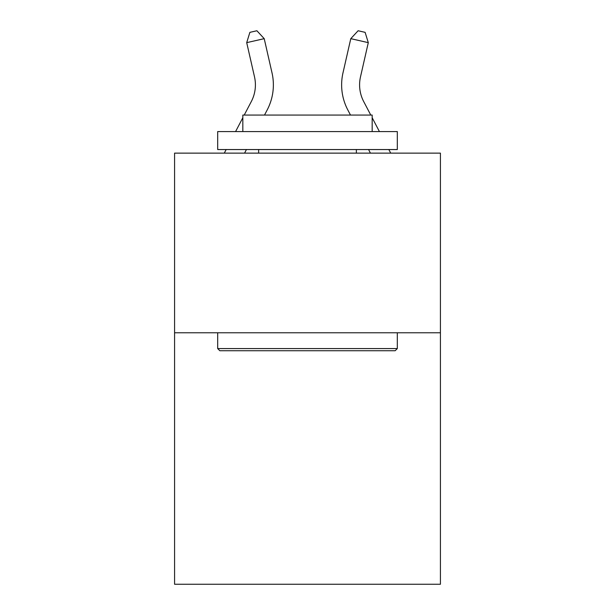 <?xml version="1.0" encoding="UTF-8"?>
<svg xmlns="http://www.w3.org/2000/svg" width="615" height="615" viewBox="0 0 615 615"><rect width="100%" height="100%" fill="white"/><g stroke="black" fill="none" stroke-linecap="round" stroke-linejoin="round"><path stroke-width="0.92" d="M440.425 332.769L440.425 584.25L174.575 584.25L174.575 153.135L440.425 153.135L440.425 332.769L174.575 332.769M272.022 72.908L264.219 38.66L272.022 72.908A53.889 53.889 0 0 1 267.218 109.885L264.512 115.059M370.768 115.059L363.696 101.552A35.924 35.924 0 0 1 360.49 76.898L368.293 42.65L350.781 38.66L342.978 72.908A53.889 53.889 -110.9 0 0 347.783 109.885L350.489 115.059M363.696 101.552A35.924 35.924 69.1 0 1 360.49 76.898A35.924 35.924 69.1 0 0 363.696 101.552A35.924 35.924 69.1 0 1 360.49 76.898A35.924 35.924 69.1 0 0 363.696 101.552A35.924 35.924 69.1 0 1 360.49 76.898A35.924 35.924 69.1 0 0 363.696 101.552A35.924 35.924 69.1 0 1 360.49 76.898A35.924 35.924 69.1 0 0 363.696 101.552A35.924 35.924 69.1 0 1 360.49 76.898A35.924 35.924 69.1 0 0 363.696 101.552A35.924 35.924 69.1 0 1 360.49 76.898A35.924 35.924 69.1 0 0 363.696 101.552A35.924 35.924 69.1 0 1 360.49 76.898A35.924 35.924 69.1 0 0 363.696 101.552A35.924 35.924 69.1 0 1 360.49 76.898A35.924 35.924 69.1 0 0 363.696 101.552A35.924 35.924 69.1 0 1 360.49 76.898A35.924 35.924 69.1 0 0 363.696 101.552A35.924 35.924 69.1 0 1 360.49 76.898A35.924 35.924 69.1 0 0 363.696 101.552A35.924 35.924 69.1 0 1 360.49 76.898A35.924 35.924 69.1 0 0 363.696 101.552A35.924 35.924 69.1 0 1 360.49 76.898A35.924 35.924 69.1 0 0 363.696 101.552A35.924 35.924 69.1 0 1 360.49 76.898A35.924 35.924 69.1 0 0 363.696 101.552A35.924 35.924 69.1 0 1 360.49 76.898A35.924 35.924 69.1 0 0 363.696 101.552A35.924 35.924 69.1 0 1 360.49 76.898A35.924 35.924 69.1 0 0 363.696 101.552A35.924 35.924 69.1 0 1 360.49 76.898A35.924 35.924 69.1 0 0 363.696 101.552A35.924 35.924 69.1 0 1 360.49 76.898A35.924 35.924 69.1 0 0 363.696 101.552A35.924 35.924 69.1 0 1 360.49 76.898A35.924 35.924 69.1 0 0 363.696 101.552A35.924 35.924 69.1 0 1 360.49 76.898A35.924 35.924 69.1 0 0 363.696 101.552A35.924 35.924 69.1 0 1 360.49 76.898A35.924 35.924 69.1 0 0 363.696 101.552A35.924 35.924 69.1 0 1 360.49 76.898A35.924 35.924 69.1 0 0 363.696 101.552A35.924 35.924 69.1 0 1 360.49 76.898A35.924 35.924 69.1 0 0 363.696 101.552A35.924 35.924 69.1 0 1 360.49 76.898A35.924 35.924 69.1 0 0 363.696 101.552A35.924 35.924 69.1 0 1 360.49 76.898A35.924 35.924 69.1 0 0 363.696 101.552A35.924 35.924 69.1 0 1 360.49 76.898M219.839 350.735L217.687 348.574L397.313 348.574L395.161 350.735L219.839 350.735M397.313 131.579L397.313 149.545L217.687 149.545L217.687 131.579L397.313 131.579M242.833 131.579L242.833 115.059L372.167 115.059L372.167 131.579M397.313 332.769L397.313 348.574M217.687 332.769L217.687 348.574M356.362 149.545L356.362 153.135M258.638 149.545L258.638 153.135M244.232 115.059L251.304 101.552A35.924 35.924 0 0 0 254.51 76.898L246.707 42.65L249.882 32.349L256.886 30.75L264.219 38.66L246.707 42.65M251.304 101.552A35.924 35.924 0 0 0 254.51 76.898M246.438 149.545L244.562 153.135M224.283 153.135L226.166 149.545M235.576 131.579L242.833 117.719M350.781 38.66L358.115 30.75L365.118 32.349L368.293 42.65M368.562 149.545L370.438 153.135M390.717 153.135L388.834 149.545M379.424 131.579L372.167 117.719"/></g></svg>
